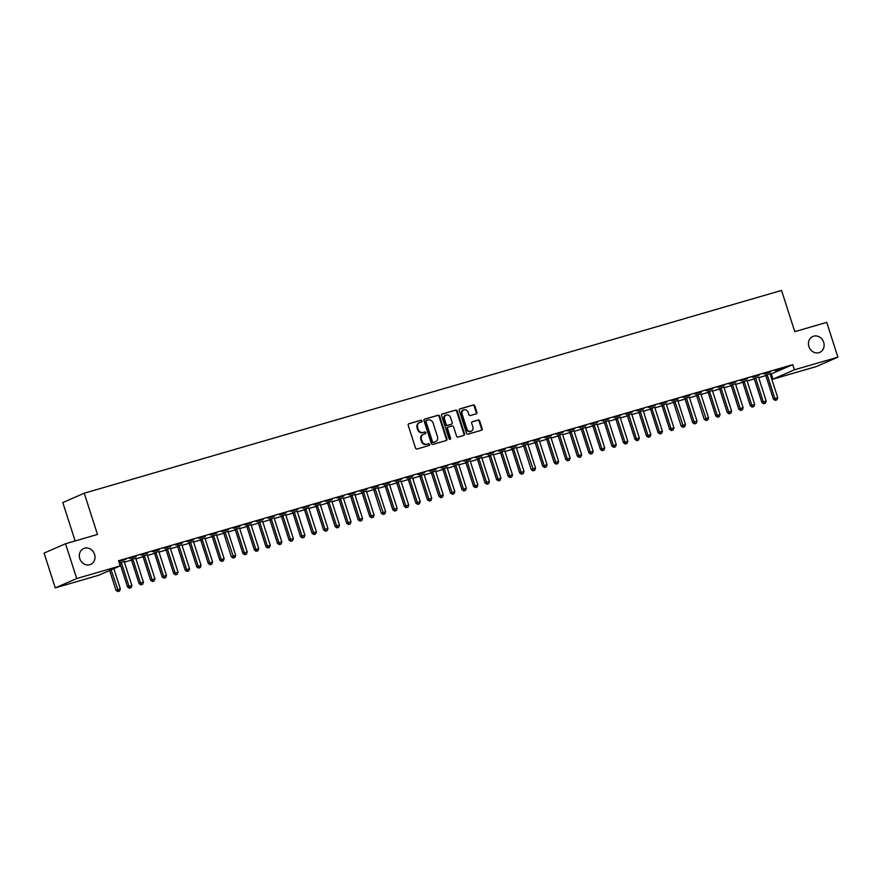 <?xml version="1.0" encoding="UTF-8"?>
<svg xmlns="http://www.w3.org/2000/svg" width="882" height="882" viewBox="0 0 882 882"><rect width="100%" height="100%" fill="white"/><g stroke="black" fill="none" stroke-linecap="round" stroke-linejoin="round"><path stroke-width="1.32" d="M422.048 420.857A0.926 0.827 66.4 0 0 420.968 420.207L408.939 423.702A1.334 1.18 66.4 0 0 408.212 425.289L415.521 448.067A1.334 1.18 66.4 0 0 417.065 449.004L429.093 445.498A0.926 0.827 66.4 0 0 428.52 443.734L426.965 444.186A4.256 3.771 66.4 0 1 422.037 441.187L421.431 439.291A4.256 3.771 66.4 0 1 423.757 434.187L425.311 433.735A0.926 0.827 66.4 0 0 424.738 431.971L423.184 432.423A4.256 3.771 66.4 0 1 418.266 429.424L417.66 427.527A4.256 3.771 66.4 0 1 419.975 422.423L421.53 421.971A0.926 0.827 66.4 0 0 422.048 420.857M421.254 422.059A0.926 0.827 66.4 0 0 420.383 420.449L408.575 423.889M428.806 445.586A0.926 0.827 66.4 0 0 427.935 443.988L426.965 444.186M425.036 433.823A0.926 0.827 66.4 0 0 424.165 432.213L423.184 432.423M808.904 346.571A8.677 7.673 66.4 0 0 819.753 352.381A8.677 7.673 66.4 0 0 823.667 342.282A8.677 7.673 66.4 0 0 812.818 336.472A8.677 7.673 66.4 0 0 808.904 346.571M79.777 558.626A8.677 7.673 66.4 0 0 90.626 564.425A8.677 7.673 66.4 0 0 94.539 554.326A8.677 7.673 66.4 0 0 83.691 548.527A8.677 7.673 66.4 0 0 79.777 558.626M476.159 413.901A1.334 1.18 66.4 0 0 476.886 412.302L474.836 405.918A1.334 1.18 66.4 0 0 473.292 404.981L459.941 408.873A1.334 1.18 66.4 0 0 459.213 410.461L466.523 433.227A1.334 1.18 66.4 0 0 468.055 434.165L481.418 430.284A1.334 1.18 66.4 0 0 482.145 428.685L479.665 420.968A1.334 1.18 66.4 0 0 478.132 420.041L472.41 421.695A1.334 1.18 66.4 0 0 471.683 423.294L472.917 427.12A3.561 3.153 66.4 0 1 466.854 428.884L462.047 413.89A3.561 3.153 66.4 0 1 468.099 412.126L468.904 414.628A1.334 1.18 66.4 0 0 470.437 415.565L476.159 413.901M770.24 374.321L792.764 364.652L118.541 560.732L120.195 565.891L98.751 575.24L55.268 587.886L76.712 578.537L120.195 565.891M792.764 364.652L794.417 369.812L837.9 357.166L816.456 366.515L772.985 379.15L794.417 369.812M55.268 587.886L44.1 553.091L65.544 543.742L97.483 534.448L84.242 493.214L781.54 290.421L794.781 331.654L826.732 322.371L837.9 357.166M65.544 543.742L76.712 578.537M439.622 416.161A1.334 1.18 66.4 0 0 438.089 415.224L424.727 419.104A1.334 1.18 66.4 0 0 423.999 420.703L431.32 443.47A1.334 1.18 66.4 0 0 432.853 444.407L446.215 440.526A1.334 1.18 66.4 0 0 446.942 438.927L439.622 416.161L439.049 416.414A1.334 1.18 66.4 0 0 437.505 415.477L424.363 419.292M442.334 413.989L455.696 410.108A1.334 1.18 66.4 0 1 457.229 411.034L464.538 433.812A1.334 1.18 66.4 0 1 463.811 435.399L458.1 437.064A1.334 1.18 66.4 0 1 456.556 436.127L453.591 426.899A1.334 1.18 66.4 0 0 452.058 425.962L448.265 427.064A1.334 1.18 66.4 0 0 447.538 428.652L450.625 438.266A0.926 0.827 66.4 0 1 449.037 438.729L441.606 415.576A1.334 1.18 66.4 0 1 442.334 413.989L442.091 414.099M84.242 493.214L62.809 502.553L75.135 540.953M770.625 371.917L763.702 373.924L770.559 371.719M755.433 377.805L755.554 377.97A1.356 1.202 -113.6 0 1 755.797 378.433L763.327 401.883L766.204 401.045L758.674 377.595A1.356 1.202 -113.6 0 1 758.608 377.088L753.978 378.433M747.561 378.621L740.637 380.638L747.495 378.433M732.358 384.508L732.49 384.684A1.356 1.202 -113.6 0 1 732.733 385.136L740.263 408.587L743.14 407.749L735.61 384.298A1.356 1.202 -113.6 0 1 735.544 383.791L730.913 385.147M724.486 385.324L717.573 387.341L724.431 385.136M709.293 391.222L709.426 391.387A1.356 1.202 -113.6 0 1 709.668 391.851L717.198 415.301L720.076 414.463L712.546 391.002A1.356 1.202 -113.6 0 1 712.48 390.505L707.849 391.851M701.422 392.038L694.509 394.045L701.366 391.84M686.229 397.925L686.361 398.102A1.356 1.202 -113.6 0 1 686.593 398.554L694.123 422.004L697.012 421.166L689.481 397.716A1.356 1.202 -113.6 0 1 689.404 397.209L684.785 398.565M678.357 398.741L671.434 400.759L678.291 398.554M663.165 404.64L663.297 404.805A1.356 1.202 -113.6 0 1 663.529 405.257L671.059 428.718L673.947 427.88L666.417 404.419A1.356 1.202 -113.6 0 1 666.34 403.923L661.721 405.268M655.293 405.455L648.369 407.462L655.227 405.257M640.1 411.343L640.222 411.508A1.356 1.202 -113.6 0 1 640.464 411.971L647.994 435.421L650.883 434.583L643.353 411.133A1.356 1.202 -113.6 0 1 643.276 410.626L638.645 411.971M632.229 412.159L625.305 414.176L632.162 411.971M617.036 418.057L617.157 418.222A1.356 1.202 -113.6 0 1 617.4 418.674L624.93 442.136L627.808 441.298L620.278 417.836A1.356 1.202 -113.6 0 1 620.211 417.329L615.581 418.685M609.153 418.873L602.241 420.879L609.098 418.674M593.961 424.76L594.093 424.926A1.356 1.202 -113.6 0 1 594.336 425.389L601.866 448.839L604.743 448.001L597.213 424.551A1.356 1.202 -113.6 0 1 597.147 424.044L592.517 425.389M586.089 425.576L579.176 427.594L586.034 425.389M570.897 431.474L571.029 431.64A1.356 1.202 -113.6 0 1 571.26 432.092L578.79 455.553L581.679 454.715L574.149 431.254A1.356 1.202 -113.6 0 1 574.083 430.747L569.452 432.103M563.025 432.29L556.101 434.297L562.97 432.092M547.832 438.178L547.965 438.343A1.356 1.202 -113.6 0 1 548.196 438.806L555.726 462.256L558.615 461.418L551.085 437.968A1.356 1.202 -113.6 0 1 551.007 437.461L546.388 438.806M539.96 438.993L533.037 441.011L539.894 438.806M527.943 444.175L523.313 445.52M516.896 445.708L509.972 447.714L516.83 445.509M501.704 451.595L501.825 451.76A1.356 1.202 -113.6 0 1 502.067 452.223L509.598 475.674L512.475 474.836L504.945 451.386A1.356 1.202 -113.6 0 1 504.879 450.878L500.248 452.223M493.832 452.411L486.908 454.428L493.766 452.223M478.628 458.298L478.761 458.475A1.356 1.202 -113.6 0 1 479.003 458.927L486.533 482.388L489.411 481.539L481.881 458.089A1.356 1.202 -113.6 0 1 481.815 457.582L477.184 458.938M470.756 459.125L463.844 461.132L470.701 458.927M455.564 465.012L455.696 465.178A1.356 1.202 -113.6 0 1 455.939 465.641L463.469 489.091L466.346 488.253L458.816 464.803A1.356 1.202 -113.6 0 1 458.75 464.296L454.12 465.641M447.692 465.828L440.78 467.846L447.637 465.641M432.5 471.716L432.632 471.892A1.356 1.202 -113.6 0 1 432.864 472.344L440.394 495.794L443.282 494.956L435.752 471.506A1.356 1.202 -113.6 0 1 435.675 470.999L431.055 472.355M424.628 472.532L417.704 474.549L424.562 472.344M409.435 478.43L409.568 478.595A1.356 1.202 -113.6 0 1 409.799 479.058L417.329 502.508L420.218 501.671L412.688 478.209A1.356 1.202 -113.6 0 1 412.611 477.713L407.991 479.058M401.564 479.246L394.64 481.252L401.497 479.047M386.371 485.133L386.492 485.309A1.356 1.202 -113.6 0 1 386.735 485.762L394.265 509.212L397.154 508.374L389.623 484.924A1.356 1.202 -113.6 0 1 389.546 484.416L384.916 485.762M378.499 485.949L371.576 487.967L378.433 485.762M363.307 491.847L363.428 492.013A1.356 1.202 -113.6 0 1 363.671 492.465L371.201 515.926L374.078 515.088L366.548 491.627A1.356 1.202 -113.6 0 1 366.482 491.131L361.852 492.476M355.424 492.663L348.511 494.67L355.369 492.465M340.232 498.55L340.364 498.716A1.356 1.202 -113.6 0 1 340.606 499.179L348.136 522.629L351.014 521.791L343.484 498.341A1.356 1.202 -113.6 0 1 343.418 497.834L338.787 499.179M332.36 499.366L325.447 501.384L332.305 499.179M317.167 505.265L317.3 505.43A1.356 1.202 -113.6 0 1 317.531 505.882L325.061 529.343L327.95 528.505L320.42 505.044A1.356 1.202 -113.6 0 1 320.353 504.537L315.723 505.893M309.295 506.081L302.372 508.087L309.24 505.882M294.103 511.968L294.235 512.133A1.356 1.202 -113.6 0 1 294.467 512.596L301.997 536.047L304.885 535.209L297.355 511.758A1.356 1.202 -113.6 0 1 297.278 511.251L292.659 512.596M286.231 512.784L279.307 514.801L286.165 512.596M271.039 518.671L271.16 518.848A1.356 1.202 -113.6 0 1 271.402 519.3L278.933 542.761L281.821 541.923L274.291 518.462A1.356 1.202 -113.6 0 1 274.214 517.955L269.583 519.311M263.167 519.498L256.243 521.505L263.101 519.3M247.974 525.385L248.096 525.551A1.356 1.202 -113.6 0 1 248.338 526.014L255.868 549.464L258.746 548.626L251.216 525.176A1.356 1.202 -113.6 0 1 251.15 524.669L246.519 526.014M240.102 526.201L233.179 528.219L240.036 526.014M228.085 531.383L223.455 532.728M217.027 532.915L210.114 534.922L216.972 532.717M201.835 538.803L201.967 538.968A1.356 1.202 -113.6 0 1 202.21 539.431L209.74 562.881L212.617 562.043L205.087 538.593A1.356 1.202 -113.6 0 1 205.021 538.086L200.39 539.431M193.963 539.619L187.05 541.636L193.908 539.431M178.77 545.506L178.903 545.682A1.356 1.202 -113.6 0 1 179.134 546.134L186.664 569.596L189.553 568.747L182.023 545.297A1.356 1.202 -113.6 0 1 181.946 544.789L177.326 546.145M170.899 546.322L163.975 548.339L170.832 546.134M155.706 552.22L155.838 552.386A1.356 1.202 -113.6 0 1 156.07 552.849L163.6 576.299L166.489 575.461L158.958 552A1.356 1.202 -113.6 0 1 158.881 551.504L154.262 552.849M147.834 553.036L140.911 555.043L147.768 552.838M132.642 558.923L132.763 559.1A1.356 1.202 -113.6 0 1 133.006 559.552L140.536 583.002L143.424 582.164L135.894 558.714A1.356 1.202 -113.6 0 1 135.817 558.207L131.186 559.563M118.772 561.481L126.214 559.111L118.739 561.371M124.384 562.143L131.517 560.07M135.916 558.791L143.049 556.718M147.448 555.44L154.582 553.367M158.981 552.088L166.114 550.015M170.513 548.736L177.646 546.653M182.045 545.374L189.178 543.301M193.577 542.022L200.71 539.949M205.109 538.67L212.253 536.598M216.641 535.319L223.785 533.235M228.184 531.956L235.318 529.884M239.717 528.605L246.85 526.532M251.249 525.253L258.382 523.18M262.781 521.901L269.914 519.818M274.313 518.539L281.446 516.466M285.845 515.187L292.978 513.115M297.377 511.836L304.51 509.763M308.909 508.484L316.043 506.411M320.442 505.132L327.575 503.049M331.974 501.77L339.118 499.697M343.506 498.418L350.65 496.346M355.049 495.067L362.182 492.994M366.581 491.715L373.714 489.631M378.113 488.352L385.247 486.28M389.646 485.001L396.779 482.928M401.178 481.649L408.311 479.576M412.71 478.298L419.843 476.214M424.242 474.935L431.375 472.862M435.774 471.583L442.907 469.511M447.306 468.232L454.439 466.159M458.838 464.88L465.983 462.807M470.371 461.529L477.515 459.445M481.914 458.166L489.047 456.093M493.446 454.814L500.579 452.742M504.978 451.463L512.111 449.39M516.51 448.111L523.643 446.027M528.042 444.748L535.176 442.676M539.575 441.397L546.708 439.324M551.107 438.045L558.24 435.973M562.639 434.694L569.772 432.61M574.171 431.331L581.304 429.258M585.703 427.979L592.847 425.907M597.235 424.628L604.379 422.555M608.778 421.276L615.912 419.204M620.311 417.925L627.444 415.841M631.843 414.562L638.976 412.489M643.375 411.21L650.508 409.138M654.907 407.859L662.04 405.786M666.439 404.507L673.572 402.424M677.971 401.145L685.105 399.072M689.504 397.793L696.637 395.72M701.036 394.441L708.169 392.369M712.568 391.09L719.712 389.017M724.1 387.727L731.244 385.655M735.643 384.376L742.776 382.303M747.175 381.024L754.308 378.951M758.707 377.672L765.841 375.6M121.11 562.275L121.231 562.451A1.356 1.202 -113.6 0 1 121.473 562.903L129.004 586.365L131.881 585.527L124.351 562.066A1.356 1.202 -113.6 0 1 124.285 561.558L124.649 561.25M119.235 562.826L124.715 561.437M136.302 556.388L129.378 558.405L136.236 556.2M144.174 555.572L144.295 555.737A1.356 1.202 -113.6 0 1 144.538 556.2L152.068 579.65L154.956 578.812L147.426 555.362A1.356 1.202 -113.6 0 1 147.349 554.855L142.719 556.2M159.366 549.684L152.443 551.691L159.3 549.486M167.238 548.869L167.371 549.034A1.356 1.202 -113.6 0 1 167.602 549.486L175.132 572.947L178.021 572.109L170.491 548.648A1.356 1.202 -113.6 0 1 170.413 548.141L165.794 549.497M182.431 542.97L175.507 544.988L182.376 542.783M190.303 542.154L190.435 542.32A1.356 1.202 -113.6 0 1 190.666 542.783L198.196 566.233L201.085 565.395L193.555 541.945A1.356 1.202 -113.6 0 1 193.489 541.438L188.858 542.783M205.495 536.267L198.582 538.274L205.44 536.069M213.367 535.451L213.499 535.617A1.356 1.202 -113.6 0 1 213.742 536.069L221.272 559.53L224.149 558.692L216.619 535.231A1.356 1.202 -113.6 0 1 216.553 534.735L211.923 536.08M228.559 529.553L221.647 531.57L228.504 529.365M236.442 528.737L236.563 528.913A1.356 1.202 -113.6 0 1 236.806 529.365L244.336 552.816L247.214 551.978L239.684 528.527A1.356 1.202 -113.6 0 1 239.617 528.02L234.987 529.365M251.635 522.85L244.711 524.856L251.568 522.651M259.506 522.034L259.628 522.199A1.356 1.202 -113.6 0 1 259.87 522.651L267.4 546.112L270.289 545.274L262.759 521.813A1.356 1.202 -113.6 0 1 262.682 521.317L258.051 522.662M274.699 516.135L267.775 518.153L274.633 515.948M282.571 515.32L282.703 515.496A1.356 1.202 -113.6 0 1 282.935 515.948L290.465 539.398L293.353 538.56L285.823 515.11A1.356 1.202 -113.6 0 1 285.746 514.603L281.126 515.959M297.763 509.432L290.84 511.439L297.697 509.245M305.635 508.616L305.767 508.782A1.356 1.202 -113.6 0 1 305.999 509.245L313.529 532.695L316.418 531.857L308.887 508.407A1.356 1.202 -113.6 0 1 308.81 507.9L304.191 509.245M320.827 502.718L313.915 504.736L320.772 502.531M328.699 501.902L328.832 502.078A1.356 1.202 -113.6 0 1 329.074 502.531L336.604 525.992L339.482 525.143L331.952 501.693A1.356 1.202 -113.6 0 1 331.886 501.185L327.255 502.542M343.892 496.015L336.979 498.032L343.837 495.827M351.764 495.199L351.896 495.364A1.356 1.202 -113.6 0 1 352.138 495.827L359.669 519.278L362.546 518.44L355.016 494.989A1.356 1.202 -113.6 0 1 354.95 494.482L350.319 495.827M366.967 489.312L360.043 491.318L366.901 489.113M378.014 487.779L373.384 489.124M390.031 482.597L383.108 484.615L389.965 482.41M397.903 481.781L398.025 481.947A1.356 1.202 -113.6 0 1 398.267 482.41L405.797 505.86L408.686 505.022L401.156 481.572A1.356 1.202 -113.6 0 1 401.078 481.065L396.448 482.41M413.096 475.894L406.172 477.901L413.03 475.696M420.968 475.067L421.1 475.244A1.356 1.202 -113.6 0 1 421.331 475.696L428.861 499.157L431.75 498.319L424.22 474.858A1.356 1.202 -113.6 0 1 424.143 474.351L419.523 475.707M436.16 469.18L429.236 471.197L436.105 468.992M444.032 468.364L444.164 468.529A1.356 1.202 -113.6 0 1 444.396 468.992L451.926 492.443L454.814 491.605L447.284 468.155A1.356 1.202 -113.6 0 1 447.218 467.647L442.588 468.992M459.224 462.477L452.312 464.483L459.169 462.278M467.096 461.661L467.228 461.826A1.356 1.202 -113.6 0 1 467.471 462.278L475.001 485.739L477.879 484.902L470.349 461.44A1.356 1.202 -113.6 0 1 470.282 460.933L465.652 462.289M482.289 455.762L475.376 457.78L482.233 455.575M490.172 454.947L490.293 455.112A1.356 1.202 -113.6 0 1 490.535 455.575L498.065 479.025L500.943 478.187L493.413 454.737A1.356 1.202 -113.6 0 1 493.347 454.23L488.716 455.575M505.364 449.059L498.44 451.066L505.298 448.861M513.236 448.243L513.357 448.409A1.356 1.202 -113.6 0 1 513.6 448.861L521.13 472.322L524.018 471.484L516.488 448.023A1.356 1.202 -113.6 0 1 516.411 447.527L511.781 448.872M528.428 442.345L521.505 444.363L528.362 442.158M536.3 441.529L536.432 441.706A1.356 1.202 -113.6 0 1 536.664 442.158L544.194 465.608L547.083 464.77L539.552 441.32A1.356 1.202 -113.6 0 1 539.475 440.813L534.856 442.158M551.493 435.642L544.569 437.648L551.426 435.443M559.364 434.826L559.497 434.991A1.356 1.202 -113.6 0 1 559.728 435.454L567.258 458.905L570.147 458.067L562.617 434.606A1.356 1.202 -113.6 0 1 562.54 434.109L557.92 435.454M574.557 428.928L567.644 430.945L574.502 428.74M582.429 428.112L582.561 428.288A1.356 1.202 -113.6 0 1 582.804 428.74L590.334 452.19L593.211 451.352L585.681 427.902A1.356 1.202 -113.6 0 1 585.615 427.395L580.984 428.751M597.621 422.224L590.708 424.242L597.566 422.037M605.493 421.409L605.625 421.574A1.356 1.202 -113.6 0 1 605.868 422.037L613.398 445.487L616.275 444.649L608.745 421.199A1.356 1.202 -113.6 0 1 608.679 420.692L604.049 422.037M620.696 415.521L613.773 417.528L620.63 415.323M628.568 414.694L628.69 414.871A1.356 1.202 -113.6 0 1 628.932 415.323L636.462 438.784L639.34 437.946L631.81 414.485A1.356 1.202 -113.6 0 1 631.744 413.978L627.113 415.334M643.761 408.807L636.837 410.825L643.695 408.62M651.633 407.991L651.754 408.157A1.356 1.202 -113.6 0 1 651.996 408.62L659.527 432.07L662.415 431.232L654.885 407.782A1.356 1.202 -113.6 0 1 654.808 407.275L650.177 408.62M666.825 402.104L659.901 404.11L666.759 401.905M677.872 400.571L673.253 401.916M689.889 395.39L682.966 397.407L689.834 395.202M700.936 393.857L696.317 395.202M712.954 388.686L706.041 390.693L712.899 388.488M720.826 387.871L720.958 388.036A1.356 1.202 -113.6 0 1 721.2 388.488L728.73 411.949L731.608 411.111L724.078 387.65A1.356 1.202 -113.6 0 1 724.012 387.143L719.381 388.499M736.018 381.972L729.105 383.99L735.963 381.785M743.901 381.156L744.022 381.322A1.356 1.202 -113.6 0 1 744.265 381.785L751.795 405.235L754.672 404.397L747.142 380.947A1.356 1.202 -113.6 0 1 747.076 380.44L742.446 381.785M759.093 375.269L752.17 377.276L759.027 375.07M766.965 374.453L767.086 374.618A1.356 1.202 -113.6 0 1 767.329 375.07L774.859 398.532L777.748 397.694L770.218 374.233A1.356 1.202 -113.6 0 1 770.14 373.736L765.51 375.082M782.158 368.555L775.234 370.572L782.091 368.367M771.32 374.001L772.985 379.15M419.292 422.71A4.256 3.771 66.4 0 0 417.076 427.781L417.66 427.527M422.61 432.676A4.256 3.771 66.4 0 1 417.682 429.677L417.076 427.781M423.073 434.473A4.256 3.771 66.4 0 0 420.857 439.545L421.431 439.291M426.381 444.44A4.256 3.771 66.4 0 1 421.464 441.441L420.857 439.545M445.994 440.581A1.334 1.18 66.4 0 0 446.358 439.181L439.049 416.414M426.546 420.516A0.926 0.827 66.4 0 0 426.039 421.629L432.456 441.617A0.926 0.827 66.4 0 0 433.525 442.268L435.168 441.794A4.256 3.771 66.4 0 0 437.494 436.689L433.106 423.029A4.256 3.771 66.4 0 0 428.189 420.041L426.546 420.516M426.37 420.593L425.962 420.769A0.926 0.827 66.4 0 0 425.455 421.883L426.039 421.629M435.278 441.761A4.256 3.771 66.4 0 1 434.594 442.047L432.952 442.521A0.926 0.827 66.4 0 1 431.871 441.871L425.455 421.883M441.97 414.176L455.696 410.108M463.601 435.465A1.334 1.18 66.4 0 0 463.965 434.065L456.656 411.288A1.334 1.18 66.4 0 0 455.112 410.351M448.023 427.164L447.681 427.318A1.334 1.18 66.4 0 0 446.953 428.906L450.041 438.519L450.625 438.266M449.886 439.412A0.926 0.827 66.4 0 0 450.041 438.519M450.515 417.307A3.561 3.153 66.4 0 0 444.462 419.071L446.16 424.352A1.334 1.18 66.4 0 0 447.692 425.289L451.485 424.187A1.334 1.18 66.4 0 0 452.212 422.588L450.515 417.307M445.785 415.069A3.561 3.153 66.4 0 0 443.878 419.325L444.462 419.071M451.154 424.33A1.334 1.18 66.4 0 1 450.911 424.44L447.119 425.543A1.334 1.18 66.4 0 1 445.575 424.606L443.878 419.325M463.37 409.887A3.561 3.153 66.4 0 0 461.462 414.143L462.047 413.89M471.01 431.375A3.561 3.153 66.4 0 1 466.28 429.137L461.462 414.143M481.208 430.35A1.334 1.18 66.4 0 0 481.561 428.939L479.091 421.221A1.334 1.18 66.4 0 0 477.548 420.284L472.046 421.894M475.938 413.967A1.334 1.18 66.4 0 0 476.302 412.555L474.251 406.172A1.334 1.18 66.4 0 0 472.719 405.235L459.577 409.061M109.644 570.489L116.016 590.345L120.349 588.878L113.855 568.647M111.099 569.86L118.442 591.326L117.857 591.579L119.588 590.995L118.442 591.326M120.349 588.878L119.588 590.995M117.857 591.579L116.016 590.345M119.522 562.738L119.787 563.08A1.356 1.202 -113.6 0 1 120.018 563.543L127.559 586.993L129.004 586.365L129.974 587.974L129.389 588.228L131.12 587.644L129.974 587.974M131.881 585.527L131.12 587.644M129.389 588.228L127.559 586.993M131.054 559.386L131.319 559.728A1.356 1.202 -113.6 0 1 131.561 560.18L139.091 583.641L140.536 583.002L141.506 584.623L140.922 584.876L142.652 584.281L141.506 584.623M143.424 582.164L142.652 584.281M140.922 584.876L139.091 583.641M142.597 556.035L142.851 556.377A1.356 1.202 -113.6 0 1 143.093 556.829L150.624 580.279L152.068 579.65L153.038 581.271L152.454 581.514L154.196 580.929L153.038 581.271M154.956 578.812L154.196 580.929M152.454 581.514L150.624 580.279M154.13 552.672L154.383 553.014A1.356 1.202 -113.6 0 1 154.626 553.477L162.156 576.927L163.6 576.299L164.57 577.908L163.986 578.162L165.728 577.578L164.57 577.908M166.489 575.461L165.728 577.578M163.986 578.162L162.156 576.927M165.662 549.321L165.915 549.662A1.356 1.202 -113.6 0 1 166.158 550.125L173.688 573.576L175.132 572.947L176.102 574.557L175.529 574.81L177.26 574.226L176.102 574.557M178.021 572.109L177.26 574.226M175.529 574.81L173.688 573.576M177.194 545.969L177.447 546.311A1.356 1.202 -113.6 0 1 177.69 546.763L185.22 570.224L186.664 569.596L187.634 571.205L187.061 571.459L188.792 570.863L187.634 571.205M189.553 568.747L188.792 570.863M187.061 571.459L185.22 570.224M188.726 542.617L188.98 542.959A1.356 1.202 -113.6 0 1 189.222 543.411L196.752 566.872L198.196 566.233L199.167 567.854L198.593 568.107L200.324 567.512L199.167 567.854M201.085 565.395L200.324 567.512M198.593 568.107L196.752 566.872M200.258 539.266L200.523 539.597A1.356 1.202 -113.6 0 1 200.754 540.06L208.284 563.51L209.74 562.881L210.699 564.491L210.125 564.745L211.856 564.16L210.699 564.491M212.617 562.043L211.856 564.16M210.125 564.745L208.284 563.51M211.79 535.903L212.055 536.245A1.356 1.202 -113.6 0 1 212.286 536.708L219.816 560.158L221.272 559.53L222.231 561.139L221.658 561.393L223.389 560.809L222.231 561.139M224.149 558.692L223.389 560.809M221.658 561.393L219.816 560.158M223.322 532.552L223.587 532.893A1.356 1.202 -113.6 0 1 223.819 533.345L231.349 556.807L235.681 555.34L228.151 531.879A1.356 1.202 -113.6 0 1 228.085 531.372L228.085 531.162M224.899 532.089L225.031 532.265A1.356 1.202 -113.6 0 1 225.274 532.717L233.774 557.788L233.19 558.041L234.921 557.446L233.774 557.788M235.681 555.34L234.921 557.446M233.19 558.041L231.349 556.807M234.855 529.2L235.119 529.542A1.356 1.202 -113.6 0 1 235.351 529.994L242.881 553.455L244.336 552.816L245.306 554.436L244.722 554.69L246.453 554.094L245.306 554.436M247.214 551.978L246.453 554.094M244.722 554.69L242.881 553.455M246.387 525.848L246.651 526.19A1.356 1.202 -113.6 0 1 246.883 526.642L254.424 550.092L255.868 549.464L256.838 551.074L256.254 551.327L257.985 550.743L256.838 551.074M258.746 548.626L257.985 550.743M256.254 551.327L254.424 550.092M257.919 522.486L258.183 522.828A1.356 1.202 -113.6 0 1 258.426 523.291L265.956 546.741L267.4 546.112L268.371 547.722L267.786 547.976L269.517 547.391L268.371 547.722M270.289 545.274L269.517 547.391M267.786 547.976L265.956 546.741M269.462 519.134L269.716 519.476A1.356 1.202 -113.6 0 1 269.958 519.939L277.488 543.389L278.933 542.761L279.903 544.37L279.318 544.624L281.06 544.04L279.903 544.37M281.821 541.923L281.06 544.04M279.318 544.624L277.488 543.389M280.994 515.783L281.248 516.124A1.356 1.202 -113.6 0 1 281.49 516.576L289.02 540.038L290.465 539.398L291.435 541.019L290.851 541.272L292.592 540.677L291.435 541.019M293.353 538.56L292.592 540.677M290.851 541.272L289.02 540.038M292.526 512.431L292.78 512.773A1.356 1.202 -113.6 0 1 293.022 513.225L300.553 536.675L301.997 536.047L302.967 537.667L302.394 537.91L304.125 537.325L302.967 537.667M304.885 535.209L304.125 537.325M302.394 537.91L300.553 536.675M304.058 509.068L304.312 509.41A1.356 1.202 -113.6 0 1 304.555 509.873L312.085 533.323L313.529 532.695L314.499 534.305L313.926 534.558L315.657 533.974L314.499 534.305M316.418 531.857L315.657 533.974M313.926 534.558L312.085 533.323M315.591 505.717L315.844 506.059A1.356 1.202 -113.6 0 1 316.087 506.522L323.617 529.972L325.061 529.343L326.031 530.953L325.458 531.207L327.189 530.622L326.031 530.953M327.95 528.505L327.189 530.622M325.458 531.207L323.617 529.972M327.123 502.365L327.387 502.707A1.356 1.202 -113.6 0 1 327.619 503.159L335.149 526.62L336.604 525.992L337.563 527.601L336.99 527.855L338.721 527.26L337.563 527.601M339.482 525.143L338.721 527.26M336.99 527.855L335.149 526.62M338.655 499.014L338.92 499.355A1.356 1.202 -113.6 0 1 339.151 499.807L346.681 523.269L348.136 522.629L349.096 524.25L348.522 524.503L350.253 523.908L349.096 524.25M351.014 521.791L350.253 523.908M348.522 524.503L346.681 523.269M350.187 495.662L350.452 496.004A1.356 1.202 -113.6 0 1 350.683 496.456L358.213 519.906L359.669 519.278L360.639 520.887L360.054 521.141L361.785 520.556L360.639 520.887M362.546 518.44L361.785 520.556M360.054 521.141L358.213 519.906M361.719 492.299L361.984 492.641A1.356 1.202 -113.6 0 1 362.215 493.104L369.745 516.554L371.201 515.926L372.171 517.536L371.587 517.789L373.318 517.205L372.171 517.536M374.078 515.088L373.318 517.205M371.587 517.789L369.745 516.554M373.251 488.948L373.516 489.29A1.356 1.202 -113.6 0 1 373.748 489.742L381.289 513.203L385.61 511.736L378.08 488.275A1.356 1.202 -113.6 0 1 378.014 487.768L378.025 487.559M374.839 488.485L374.96 488.661A1.356 1.202 -113.6 0 1 375.203 489.113L383.703 514.184L383.119 514.438L384.85 513.853L383.703 514.184M385.61 511.736L384.85 513.853M383.119 514.438L381.289 513.203M384.784 485.596L385.048 485.938A1.356 1.202 -113.6 0 1 385.291 486.39L392.821 509.851L394.265 509.212L395.235 510.832L394.651 511.086L396.382 510.491L395.235 510.832M397.154 508.374L396.382 510.491M394.651 511.086L392.821 509.851M396.327 482.245L396.58 482.586A1.356 1.202 -113.6 0 1 396.823 483.038L404.353 506.488L405.797 505.86L406.767 507.47L406.183 507.723L407.925 507.139L406.767 507.47M408.686 505.022L407.925 507.139M406.183 507.723L404.353 506.488M407.859 478.882L408.112 479.224A1.356 1.202 -113.6 0 1 408.355 479.687L415.885 503.137L417.329 502.508L418.3 504.118L417.715 504.372L419.457 503.787L418.3 504.118M420.218 501.671L419.457 503.787M417.715 504.372L415.885 503.137M419.391 475.53L419.645 475.872A1.356 1.202 -113.6 0 1 419.887 476.335L427.417 499.785L428.861 499.157L429.832 500.767L429.258 501.02L430.989 500.436L429.832 500.767M431.75 498.319L430.989 500.436M429.258 501.02L427.417 499.785M430.923 472.179L431.177 472.52A1.356 1.202 -113.6 0 1 431.419 472.973L438.949 496.434L440.394 495.794L441.364 497.415L440.791 497.668L442.521 497.073L441.364 497.415M443.282 494.956L442.521 497.073M440.791 497.668L438.949 496.434M442.455 468.827L442.709 469.169A1.356 1.202 -113.6 0 1 442.951 469.621L450.482 493.082L451.926 492.443L452.896 494.063L452.323 494.306L454.054 493.722L452.896 494.063M454.814 491.605L454.054 493.722M452.323 494.306L450.482 493.082M453.987 465.464L454.252 465.806A1.356 1.202 -113.6 0 1 454.484 466.269L462.014 489.719L463.469 489.091L464.428 490.701L463.855 490.954L465.586 490.37L464.428 490.701M466.346 488.253L465.586 490.37M463.855 490.954L462.014 489.719M465.52 462.113L465.784 462.455A1.356 1.202 -113.6 0 1 466.016 462.918L473.546 486.368L475.001 485.739L475.96 487.349L475.387 487.603L477.118 487.018L475.96 487.349M477.879 484.902L477.118 487.018M475.387 487.603L473.546 486.368M477.052 458.761L477.316 459.103A1.356 1.202 -113.6 0 1 477.548 459.555L485.078 483.016L486.533 482.388L487.503 483.998L486.919 484.251L488.65 483.656L487.503 483.998M489.411 481.539L488.65 483.656M486.919 484.251L485.078 483.016M488.584 455.41L488.849 455.751A1.356 1.202 -113.6 0 1 489.08 456.203L496.61 479.665L498.065 479.025L499.036 480.646L498.451 480.899L500.182 480.304L499.036 480.646M500.943 478.187L500.182 480.304M498.451 480.899L496.61 479.665M500.116 452.058L500.381 452.4A1.356 1.202 -113.6 0 1 500.612 452.852L508.153 476.302L509.598 475.674L510.568 477.283L509.983 477.537L511.714 476.953L510.568 477.283M512.475 474.836L511.714 476.953M509.983 477.537L508.153 476.302M511.648 448.695L511.913 449.037A1.356 1.202 -113.6 0 1 512.155 449.5L519.685 472.95L521.13 472.322L522.1 473.932L521.516 474.185L523.247 473.601L522.1 473.932M524.018 471.484L523.247 473.601M521.516 474.185L519.685 472.95M523.191 445.344L523.445 445.686A1.356 1.202 -113.6 0 1 523.688 446.138L531.218 469.599L535.55 468.133L528.02 444.671A1.356 1.202 -113.6 0 1 527.943 444.164L527.954 443.955M524.768 444.881L524.889 445.057A1.356 1.202 -113.6 0 1 525.132 445.509L533.632 470.58L533.048 470.834L534.79 470.249L533.632 470.58M535.55 468.133L534.79 470.249M533.048 470.834L531.218 469.599M534.724 441.992L534.977 442.334A1.356 1.202 -113.6 0 1 535.22 442.786L542.75 466.247L544.194 465.608L545.164 467.228L544.58 467.482L546.322 466.887L545.164 467.228M547.083 464.77L546.322 466.887M544.58 467.482L542.75 466.247M546.256 438.641L546.509 438.982A1.356 1.202 -113.6 0 1 546.752 439.434L554.282 462.885L555.726 462.256L556.696 463.866L556.123 464.119L557.854 463.535L556.696 463.866M558.615 461.418L557.854 463.535M556.123 464.119L554.282 462.885M557.788 435.278L558.041 435.62A1.356 1.202 -113.6 0 1 558.284 436.083L565.814 459.533L567.258 458.905L568.228 460.514L567.655 460.768L569.386 460.183L568.228 460.514M570.147 458.067L569.386 460.183M567.655 460.768L565.814 459.533M569.32 431.926L569.574 432.268A1.356 1.202 -113.6 0 1 569.816 432.731L577.346 456.181L578.79 455.553L579.761 457.163L579.187 457.416L580.918 456.832L579.761 457.163M581.679 454.715L580.918 456.832M579.187 457.416L577.346 456.181M580.852 428.575L581.117 428.917A1.356 1.202 -113.6 0 1 581.348 429.369L588.878 452.83L590.334 452.19L591.293 453.811L590.719 454.065L592.45 453.469L591.293 453.811M593.211 451.352L592.45 453.469M590.719 454.065L588.878 452.83M592.384 425.223L592.649 425.565A1.356 1.202 -113.6 0 1 592.88 426.017L600.41 449.478L601.866 448.839L602.825 450.459L602.252 450.702L603.983 450.118L602.825 450.459M604.743 448.001L603.983 450.118M602.252 450.702L600.41 449.478M603.916 421.861L604.181 422.202A1.356 1.202 -113.6 0 1 604.413 422.665L611.943 446.116L613.398 445.487L614.368 447.097L613.784 447.35L615.515 446.766L614.368 447.097M616.275 444.649L615.515 446.766M613.784 447.35L611.943 446.116M615.449 418.509L615.713 418.851A1.356 1.202 -113.6 0 1 615.945 419.314L623.475 442.764L624.93 442.136L625.9 443.745L625.316 443.999L627.047 443.414L625.9 443.745M627.808 441.298L627.047 443.414M625.316 443.999L623.475 442.764M626.981 415.157L627.245 415.499A1.356 1.202 -113.6 0 1 627.477 415.951L635.018 439.412L636.462 438.784L637.432 440.394L636.848 440.647L638.579 440.052L637.432 440.394M639.34 437.946L638.579 440.052M636.848 440.647L635.018 439.412M638.513 411.806L638.777 412.148A1.356 1.202 -113.6 0 1 639.02 412.6L646.55 436.061L647.994 435.421L648.965 437.042L648.38 437.296L650.111 436.7L648.965 437.042M650.883 434.583L650.111 436.7M648.38 437.296L646.55 436.061M650.056 408.454L650.31 408.796A1.356 1.202 -113.6 0 1 650.552 409.248L658.082 432.698L659.527 432.07L660.497 433.679L659.912 433.933L661.654 433.349L660.497 433.679M662.415 431.232L661.654 433.349M659.912 433.933L658.082 432.698M661.588 405.092L661.842 405.433A1.356 1.202 -113.6 0 1 662.084 405.896L669.614 429.347L671.059 428.718L672.029 430.328L671.445 430.581L673.187 429.997L672.029 430.328M673.947 427.88L673.187 429.997M671.445 430.581L669.614 429.347M673.12 401.74L673.374 402.082A1.356 1.202 -113.6 0 1 673.616 402.545L681.147 425.995L685.479 424.529L677.949 401.067A1.356 1.202 -113.6 0 1 677.872 400.56L677.883 400.351M674.697 401.277L674.829 401.453A1.356 1.202 -113.6 0 1 675.061 401.905L683.561 426.976L682.988 427.23L684.719 426.645L683.561 426.976M685.479 424.529L684.719 426.645M682.988 427.23L681.147 425.995M684.653 398.388L684.906 398.73A1.356 1.202 -113.6 0 1 685.149 399.182L692.679 422.643L694.123 422.004L695.093 423.625L694.52 423.878L696.251 423.283L695.093 423.625M697.012 421.166L696.251 423.283M694.52 423.878L692.679 422.643M696.185 395.037L696.438 395.379A1.356 1.202 -113.6 0 1 696.681 395.831L704.211 419.281L708.544 417.814L701.014 394.364A1.356 1.202 -113.6 0 1 700.947 393.857L700.947 393.648M697.761 394.574L697.894 394.739A1.356 1.202 -113.6 0 1 698.125 395.202L706.625 420.273L706.052 420.516L707.783 419.931L706.625 420.273M708.544 417.814L707.783 419.931M706.052 420.516L704.211 419.281M707.717 391.674L707.981 392.016A1.356 1.202 -113.6 0 1 708.213 392.479L715.743 415.929L717.198 415.301L718.157 416.91L717.584 417.164L719.315 416.58L718.157 416.91M720.076 414.463L719.315 416.58M717.584 417.164L715.743 415.929M719.249 388.323L719.514 388.664A1.356 1.202 -113.6 0 1 719.745 389.127L727.275 412.578L728.73 411.949L729.69 413.559L729.116 413.812L730.847 413.228L729.69 413.559M731.608 411.111L730.847 413.228M729.116 413.812L727.275 412.578M730.781 384.971L731.046 385.313A1.356 1.202 -113.6 0 1 731.277 385.765L738.807 409.226L740.263 408.587L741.233 410.207L740.648 410.461L742.379 409.865L741.233 410.207M743.14 407.749L742.379 409.865M740.648 410.461L738.807 409.226M742.313 381.619L742.578 381.961A1.356 1.202 -113.6 0 1 742.809 382.413L750.339 405.874L751.795 405.235L752.765 406.856L752.181 407.109L753.912 406.514L752.765 406.856M754.672 404.397L753.912 406.514M752.181 407.109L750.339 405.874M753.845 378.268L754.11 378.599A1.356 1.202 -113.6 0 1 754.342 379.062L761.883 402.512L763.327 401.883L764.297 403.493L763.713 403.747L765.444 403.162L764.297 403.493M766.204 401.045L765.444 403.162M763.713 403.747L761.883 402.512M765.378 374.905L765.642 375.247A1.356 1.202 -113.6 0 1 765.885 375.71L773.415 399.16L774.859 398.532L775.829 400.141L775.245 400.395L776.976 399.811L775.829 400.141M777.748 397.694L776.976 399.811M775.245 400.395L773.415 399.16M420.383 420.449L420.968 420.207M427.935 443.988L428.52 443.734M424.165 432.213L424.738 431.971M417.682 429.677L418.266 429.424M421.464 441.441L422.037 441.187M446.358 439.181L446.942 438.927M437.505 415.477L438.089 415.224M431.871 441.871L432.456 441.617M432.952 442.521L433.525 442.268M434.594 442.047L435.168 441.794M456.656 411.288L457.229 411.034M463.965 434.065L464.538 433.812M446.953 428.906L447.538 428.652M445.575 424.606L446.16 424.352M447.119 425.543L447.692 425.289M450.911 424.44L451.485 424.187M466.28 429.137L466.854 428.884M477.548 420.284L478.132 420.041M479.091 421.221L479.665 420.968M481.561 428.939L482.145 428.685M472.719 405.235L473.292 404.981M474.251 406.172L474.836 405.918M476.302 412.555L476.886 412.302M119.787 563.08L121.231 562.451M120.018 563.543L121.473 562.903M131.319 559.728L132.763 559.1M131.561 560.18L133.006 559.552M142.851 556.377L144.295 555.737M143.093 556.829L144.538 556.2M154.383 553.014L155.838 552.386M154.626 553.477L156.07 552.849M165.915 549.662L167.371 549.034M166.158 550.125L167.602 549.486M177.447 546.311L178.903 545.682M177.69 546.763L179.134 546.134M188.98 542.959L190.435 542.32M189.222 543.411L190.666 542.783M200.523 539.597L201.967 538.968M200.754 540.06L202.21 539.431M212.055 536.245L213.499 535.617M212.286 536.708L213.742 536.069M223.587 532.893L225.031 532.265M223.819 533.345L225.274 532.717M235.119 529.542L236.563 528.913M235.351 529.994L236.806 529.365M246.651 526.19L248.096 525.551M246.883 526.642L248.338 526.014M258.183 522.828L259.628 522.199M258.426 523.291L259.87 522.651M269.716 519.476L271.16 518.848M269.958 519.939L271.402 519.3M281.248 516.124L282.703 515.496M281.49 516.576L282.935 515.948M292.78 512.773L294.235 512.133M293.022 513.225L294.467 512.596M304.312 509.41L305.767 508.782M304.555 509.873L305.999 509.245M315.844 506.059L317.3 505.43M316.087 506.522L317.531 505.882M327.387 502.707L328.832 502.078M327.619 503.159L329.074 502.531M338.92 499.355L340.364 498.716M339.151 499.807L340.606 499.179M350.452 496.004L351.896 495.364M350.683 496.456L352.138 495.827M361.984 492.641L363.428 492.013M362.215 493.104L363.671 492.465M373.516 489.29L374.96 488.661M373.748 489.742L375.203 489.113M385.048 485.938L386.492 485.309M385.291 486.39L386.735 485.762M396.58 482.586L398.025 481.947M396.823 483.038L398.267 482.41M408.112 479.224L409.568 478.595M408.355 479.687L409.799 479.058M419.645 475.872L421.1 475.244M419.887 476.335L421.331 475.696M431.177 472.52L432.632 471.892M431.419 472.973L432.864 472.344M442.709 469.169L444.164 468.529M442.951 469.621L444.396 468.992M454.252 465.806L455.696 465.178M454.484 466.269L455.939 465.641M465.784 462.455L467.228 461.826M466.016 462.918L467.471 462.278M477.316 459.103L478.761 458.475M477.548 459.555L479.003 458.927M488.849 455.751L490.293 455.112M489.08 456.203L490.535 455.575M500.381 452.4L501.825 451.76M500.612 452.852L502.067 452.223M511.913 449.037L513.357 448.409M512.155 449.5L513.6 448.861M523.445 445.686L524.889 445.057M523.688 446.138L525.132 445.509M534.977 442.334L536.432 441.706M535.22 442.786L536.664 442.158M546.509 438.982L547.965 438.343M546.752 439.434L548.196 438.806M558.041 435.62L559.497 434.991M558.284 436.083L559.728 435.454M569.574 432.268L571.029 431.64M569.816 432.731L571.26 432.092M581.117 428.917L582.561 428.288M581.348 429.369L582.804 428.74M592.649 425.565L594.093 424.926M592.88 426.017L594.336 425.389M604.181 422.202L605.625 421.574M604.413 422.665L605.868 422.037M615.713 418.851L617.157 418.222M615.945 419.314L617.4 418.674M627.245 415.499L628.69 414.871M627.477 415.951L628.932 415.323M638.777 412.148L640.222 411.508M639.02 412.6L640.464 411.971M650.31 408.796L651.754 408.157M650.552 409.248L651.996 408.62M661.842 405.433L663.297 404.805M662.084 405.896L663.529 405.257M673.374 402.082L674.829 401.453M673.616 402.545L675.061 401.905M684.906 398.73L686.361 398.102M685.149 399.182L686.593 398.554M696.438 395.379L697.894 394.739M696.681 395.831L698.125 395.202M707.981 392.016L709.426 391.387M708.213 392.479L709.668 391.851M719.514 388.664L720.958 388.036M719.745 389.127L721.2 388.488M731.046 385.313L732.49 384.684M731.277 385.765L732.733 385.136M742.578 381.961L744.022 381.322M742.809 382.413L744.265 381.785M754.11 378.599L755.554 377.97M754.342 379.062L755.797 378.433M765.642 375.247L767.086 374.618M765.885 375.71L767.329 375.07M418.994 422.82L419.578 422.566M422.776 434.583L423.349 434.33M425.874 420.802L426.458 420.549M434.991 441.904L435.576 441.65M447.56 427.362L448.144 427.108M445.487 415.179L446.072 414.926M451.033 424.396L451.617 424.143M463.072 409.998L463.656 409.744M470.723 431.518L471.308 431.265"/></g></svg>
